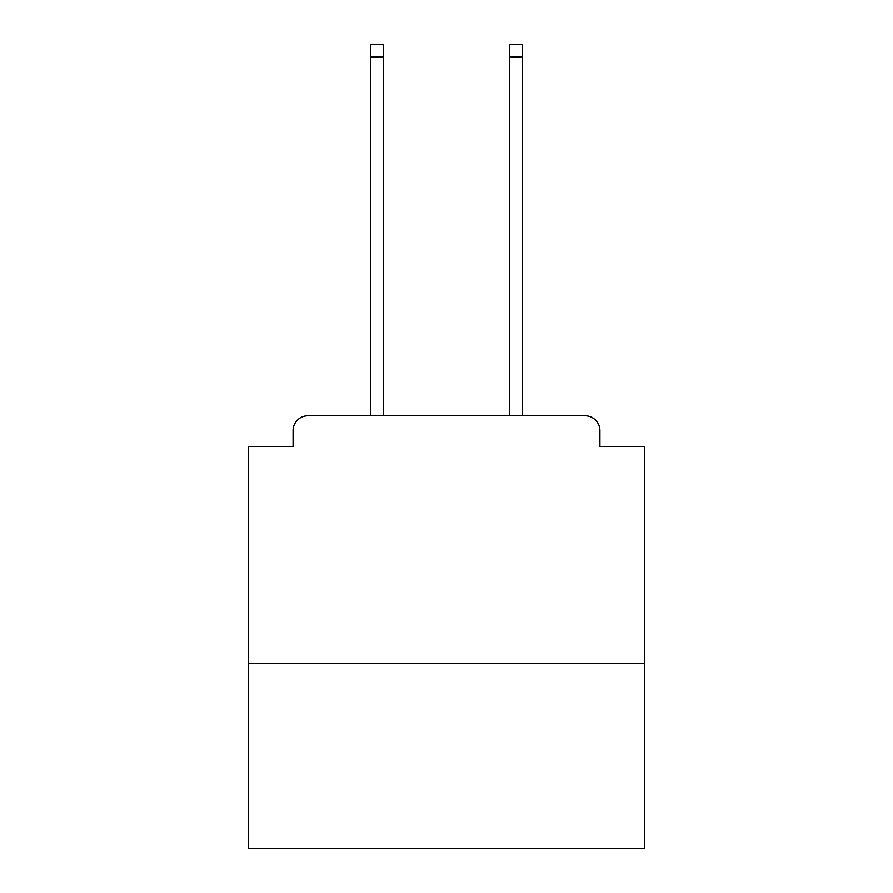 <?xml version="1.0" encoding="UTF-8"?>
<svg xmlns="http://www.w3.org/2000/svg" width="893" height="893" viewBox="0 0 893 893"><rect width="100%" height="100%" fill="white"/><g stroke="black" fill="none" stroke-linecap="round" stroke-linejoin="round"><path stroke-width="1.34" d="M644.456 663.265L644.456 446.5L599.917 446.5L599.917 430.66A14.846 14.846 0 0 0 585.071 415.814L307.929 415.814A14.846 14.846 0 0 0 293.083 430.66L293.083 446.5L248.544 446.5L248.544 848.35L644.456 848.35L644.456 663.265L248.544 663.265M293.083 430.66L293.083 446.5M585.071 415.814L523.7 415.814M369.3 415.814L307.929 415.814M599.917 446.5L599.917 430.66M383.644 57.018L370.785 57.018L370.785 44.65L383.644 44.65L383.644 415.814M370.785 57.018L370.785 415.814M522.215 44.65L522.215 57.018L509.356 57.018L509.356 44.65L522.215 44.65M509.356 415.814L509.356 57.018M522.215 415.814L522.215 57.018"/></g></svg>
